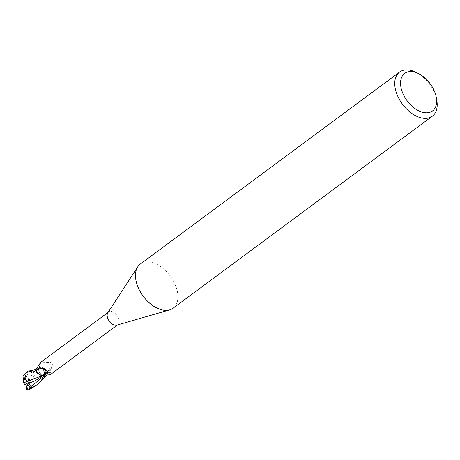<?xml version="1.0" encoding="UTF-8"?>
<svg xmlns="http://www.w3.org/2000/svg" width="460" height="460" viewBox="0 0 460 460"><rect width="100%" height="100%" fill="white"/><g stroke="black" fill="none" stroke-linecap="round" stroke-linejoin="round"><path stroke-width="0.34" stroke-dasharray="2.3 1.72" d="M44.396 372.404A3.709 2.271 -126.5 0 1 43.763 374.371A3.709 2.271 -126.5 0 1 40.773 373.83A3.709 2.271 -126.5 0 1 38.715 370.369A3.709 2.271 -126.5 0 1 39.347 368.408A3.709 2.271 -126.5 0 1 42.337 368.949A3.709 2.271 -126.5 0 1 44.396 372.404A3.709 2.271 -126.5 0 1 43.763 374.371A3.709 2.271 -126.5 0 1 40.773 373.83A3.709 2.271 -126.5 0 1 38.715 370.369A3.709 2.271 -126.5 0 1 39.347 368.408A3.709 2.271 -126.5 0 1 42.337 368.949A3.709 2.271 -126.5 0 1 44.396 372.404M26.438 383.456L26.145 383.145L25.375 384.134A3.709 2.271 -126.5 0 1 23.972 381.294A3.709 2.271 -126.5 0 1 24.598 379.327A3.709 2.271 -126.5 0 1 25.915 379.063L26.019 379.902L27.473 381.472L28.244 380.478A3.709 2.271 -126.5 0 1 29.647 383.324A3.709 2.271 -126.5 0 1 29.014 385.29A3.709 2.271 -126.5 0 1 27.703 385.555M25.375 384.134L24.581 384.859M140.352 264.034A27.479 16.842 -126.5 0 1 162.512 268.048A27.479 16.842 -126.5 0 1 177.738 293.647A27.479 16.842 -126.5 0 1 173.064 308.206M107.789 312.84A7.831 4.801 -126.5 0 1 108.531 312.047A7.831 4.801 -126.5 0 1 114.845 313.191A7.831 4.801 -126.5 0 1 119.186 320.488A7.831 4.801 -126.5 0 1 117.852 324.634A7.831 4.801 -126.5 0 1 116.88 325.111M41.82 376.591L44.568 374.423L45.58 372.796L48.116 373.054L45.58 372.796L44.143 374.883L40.583 375.13L43.188 375.216L44.654 374.348L43.826 375.044A7.072 4.335 -126.5 0 1 43.401 375.245M28.428 390.04L31.004 386.803L29.428 382.225L39.945 367.54L47.351 371.41L39.945 367.54L38.991 367.873L37.588 369.938L35.19 369.581L37.588 369.938L38.991 367.873L39.997 367.488L44.85 368.736A7.072 4.335 -126.5 0 1 46.857 370.783L47.782 371.467A8.516 2.386 -78.5 0 0 51.077 362.658L40.739 362.25M47.535 372.859L46.759 372.657A3.548 2.173 -126.5 0 0 45.712 372.64A3.548 2.173 -126.5 0 0 44.643 374.296A8.97 6.204 134.6 0 1 50.111 374.796L50.703 372.335L47.535 372.859A7.831 4.801 -126.5 0 0 46.857 370.783M47.782 371.467L50.456 370.294A8.941 2.507 -78.5 0 0 52.446 364.061L51.077 362.658M50.456 370.294L52.446 364.061M40.681 362.509A8.97 2.518 -78.5 0 1 38.64 368.351A3.548 2.173 -126.5 0 1 38.404 369.334A3.548 2.173 -126.5 0 1 36.524 369.995L35.753 369.788M38.64 368.351A7.072 4.335 -126.5 0 1 39.462 367.603A7.072 4.335 -126.5 0 1 44.85 368.736L47.351 371.41A8.176 5.008 -126.5 0 1 47.805 372.985L46.287 375.515M44.643 374.296A7.072 4.335 -126.5 0 1 43.826 375.044L38.433 373.917M36.075 385.704L45.229 375.596L47.351 371.41A8.176 5.008 -126.5 0 1 47.805 372.985L46.77 372.715L45.08 373.094L44.649 374.348M38.83 367.914A8.941 6.181 134.6 0 1 40.313 367.684A8.941 6.181 134.6 0 1 44.045 368.805M35.794 369.742L37.467 369.972L39.071 367.822L39.997 367.488M43.286 375.159L42.895 375.389M25.001 375.751L25.265 377.603L26.22 375.337C26.496 377.252 27.462 378.327 29.112 378.568L34.328 371.663L38.629 368.299M416.15 72.421A27.479 16.842 -126.5 0 1 436.793 100.297M26.145 383.145L26.473 383.433M27.473 381.472L29.285 379.724L26.047 378.81L26.019 379.902M28.244 380.478L29.285 379.724L27.606 380.943L29.308 383.577L28.428 385.721L27.169 386.228A3.709 2.271 -126.5 0 1 26.323 386.066M24.742 384.612L23.633 381.541L24.012 379.759L24.702 379.678A3.709 2.271 -126.5 0 1 25.547 379.845L25.915 379.063M26.151 374.906L26.047 378.81L29.285 379.724L29.854 379.178L27.606 380.943M23 376.079L23.857 375.613L25.128 373.52M29.112 378.568L29.854 379.178M27.847 380.523L29.526 382.404M28.031 371.145L25.041 376.027A8.245 5.054 -126.5 0 0 24.213 375.797L23.857 375.613M27.169 386.228L27.663 390.114M47.461 371.571A8.245 5.054 -126.5 0 1 47.857 373.002M24.702 379.678L24.213 375.797M25.265 377.603L25.547 379.845M36.524 369.995A12.385 3.473 -78.5 0 0 37.691 367.275M46.759 372.657A12.385 8.567 134.6 0 1 49.749 372.301M45.247 374.923L46.77 372.715M26.22 375.337L36.512 369.932M25.202 377.24L25.633 376.349M29.014 385.29L28.428 385.721M117.421 324.955L117.852 324.634M38.404 369.334L40.871 362.192M108.1 312.369L108.531 312.047M40.313 367.684L44.873 369.426M45.712 372.64L50.703 372.335M45.08 373.094L44.999 373.186C42.814 375.768 39.6 378.241 35.345 380.615L35.345 380.615M43.861 375.09L44.218 374.825M36.76 369.541L39.071 367.822M34.322 371.663L37.467 369.972M24.598 379.327L24.012 379.759"/><path stroke-width="0.69" d="M26.87 390.155L26.605 388.303L30.331 387.59L26.462 383.439L28.198 385.342L27.703 385.555L27.6 384.715L26.438 383.456M436.287 97.439L436.793 100.297A27.479 16.842 -126.5 0 1 437 101.666A27.479 16.842 -126.5 0 1 432.325 116.225L173.064 308.206A27.479 16.842 -126.5 0 1 169.642 309.879A27.479 16.842 -126.5 0 1 135.677 278.587A27.479 16.842 -126.5 0 1 137.753 266.817A27.479 16.842 -126.5 0 1 140.352 264.034L399.619 72.053A27.479 16.842 -126.5 0 1 416.15 72.421L418.738 73.738A23.362 14.317 -126.5 0 1 436.287 97.439A23.362 14.317 -126.5 0 1 436.465 98.601A23.362 14.317 -126.5 0 1 421.067 111.797A23.362 14.317 -126.5 0 1 400.712 85.796A23.362 14.317 -126.5 0 1 418.738 73.738M169.642 309.879L116.88 325.111A7.831 4.801 -126.5 0 1 107.197 316.198A7.831 4.801 -126.5 0 1 107.789 312.84L137.753 266.817M432.325 116.225A27.479 16.842 -126.5 0 1 410.165 112.205A27.479 16.842 -126.5 0 1 394.945 86.606A27.479 16.842 -126.5 0 1 399.619 72.053M42.895 375.389L23.638 382.795L23 376.079L26.26 372.456L32.614 371.076L35.828 371.076L40.583 375.13L35.932 371.237A8.176 5.008 -126.5 0 1 35.483 369.662L28.031 371.145M40.681 362.509A8.97 2.518 -78.5 0 0 40.739 362.25L35.753 369.788A7.831 4.801 -126.5 0 0 36.426 371.864L36.535 370.415L38.83 367.914L44.045 368.805L44.873 369.426L45.575 374.998L50.111 374.796M108.1 312.369L40.871 362.192M36.535 370.415A8.516 5.888 134.6 0 1 45.08 370.455M45.592 375.015L43.401 375.245A7.072 4.335 -126.5 0 1 38.433 373.917A7.072 4.335 -126.5 0 1 36.426 371.864M35.794 369.742L35.483 369.662A8.176 5.008 -126.5 0 0 35.932 371.243L38.433 373.917M26.605 388.303L26.323 386.066L28.198 385.342L27.6 384.715M35.828 371.076A8.245 5.054 -126.5 0 1 35.431 369.644M46.287 375.515L37.933 384.33L26.835 389.879A8.245 5.054 -126.5 0 0 27.663 390.114L28.531 389.994L37.703 384.502M24.627 384.94L23.575 382.599M30.331 387.59L26.473 383.433L24.581 384.859M27.105 384.117L35.345 380.615L44.143 374.883M30.061 387.308L45.247 374.923M26.668 388.666L28.204 388.108M50.071 374.825L117.421 324.955M28.117 371.082L26.26 372.456"/></g></svg>
